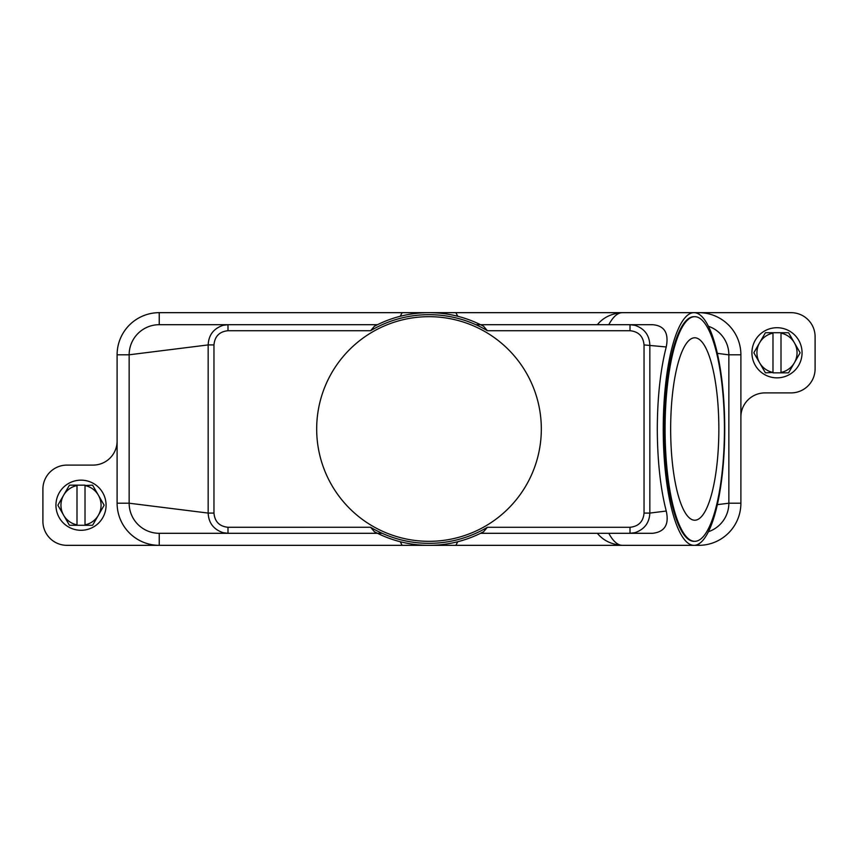 <?xml version="1.0" encoding="UTF-8"?>
<svg xmlns="http://www.w3.org/2000/svg" width="858" height="858" viewBox="0 0 858 858"><rect width="100%" height="100%" fill="white"/><g stroke="black" fill="none" stroke-linecap="round" stroke-linejoin="round"><path stroke-width="1.29" d="M475.825 324.699L480.523 324.699L483.515 326.233A116.334 116.334 0 0 0 374.485 326.233L377.477 324.699L159.234 324.699L227.992 324.699L159.234 324.699L159.234 312.666A42.117 42.117 0 0 0 117.106 354.794L117.106 503.206A42.117 42.117 0 0 0 159.234 545.334L66.967 545.334A24.067 24.067 0 0 1 42.9 521.267L42.9 489.167A24.067 24.067 0 0 1 66.967 465.1L93.039 465.1A24.067 24.067 0 0 0 117.106 441.033M213.964 344.916L208.162 344.916C208.655 335.006 213.663 328.464 223.198 325.3L227.992 324.699L227.992 330.716C219.444 331.585 214.768 336.315 213.964 344.916L213.964 513.084C214.747 521.653 219.423 526.394 227.992 527.284L227.992 533.301L159.234 533.301A30.084 30.084 0 0 1 129.15 503.206L129.15 354.794A30.084 30.084 0 0 1 159.234 324.699M457.732 541.73L455.877 545.334L402.123 545.334L400.268 541.73M455.877 545.334L622.404 545.334A116.334 30.738 -90 0 1 608.794 533.301M597.35 533.29C603.281 540.594 611.636 544.605 622.404 545.334L693.983 545.334A116.334 30.738 -90 0 1 663.245 429A116.334 30.738 -90 0 1 693.983 312.666A116.334 30.738 -90 0 1 724.72 429A116.334 30.738 -90 0 1 693.983 545.334L698.766 545.334L698.766 543.908M402.123 545.334L159.234 545.334L159.234 533.301L377.477 533.301L374.485 531.767A116.334 116.334 0 0 0 483.515 531.767L483.376 531.842M708.418 326.287A30.084 30.084 0 0 1 728.85 354.794L728.85 503.206A30.084 30.084 0 0 1 708.418 531.713M483.515 531.767L480.523 533.301L652.573 533.301C664.736 531.939 669.294 524.528 666.237 511.036C660.413 488.138 657.432 460.789 657.292 429C657.432 397.211 660.413 369.862 666.237 346.964C668.993 333.065 664.446 325.643 652.573 324.699L480.523 324.699M382.175 533.301L377.477 533.301M117.106 354.794L129.15 354.794L208.162 344.916L208.162 513.084C208.633 522.962 213.653 529.504 223.198 532.7L227.992 533.301L159.234 533.301M374.463 531.788L370.592 527.273L227.992 527.284M666.237 511.036L649.838 513.084C649.367 522.962 644.347 529.504 634.802 532.7L630.008 533.301L630.008 527.284L487.408 527.284L483.537 531.788M400.268 316.27L402.123 312.666L455.877 312.666L457.732 316.27M455.877 312.666L622.404 312.666A116.334 30.738 -90 0 0 608.794 324.699M597.35 324.71C603.281 317.406 611.636 313.395 622.404 312.666L791.033 312.666A24.067 24.067 0 0 1 815.1 336.733L815.1 368.833A24.067 24.067 0 0 1 791.033 392.9L764.961 392.9A24.067 24.067 0 0 0 740.894 416.967L740.894 503.206A42.117 42.117 0 0 1 698.766 545.334M630.008 527.284C638.577 526.394 643.253 521.653 644.036 513.084L649.838 513.084L649.838 344.916C649.345 335.006 644.337 328.464 634.802 325.3L630.008 324.699L636.025 324.699M630.008 324.699L630.008 330.716L487.408 330.716A114.328 114.328 0 0 0 370.592 330.716L374.463 326.212M483.537 326.212L487.408 330.727M487.408 527.284A114.328 114.328 0 0 1 370.592 527.284M316.677 429A112.323 112.323 0 0 1 429 316.677A112.323 112.323 0 0 1 541.323 429A112.323 112.323 0 0 1 429 541.323A112.323 112.323 0 0 1 316.677 429M213.964 513.084L208.162 513.084L129.15 503.206L117.106 503.206M644.036 513.084L644.036 344.916L666.237 346.964M694.755 541.323L693.983 541.323A112.323 29.676 -90 0 1 664.307 429A112.323 29.676 -90 0 1 693.983 316.677L694.755 316.677A112.323 29.676 -90 0 1 724.431 429A112.323 29.676 -90 0 1 694.755 541.323A112.323 29.676 -90 0 1 665.079 429A112.323 29.676 -90 0 1 694.755 316.677M718.854 429A91.216 24.099 -90 0 1 694.755 520.216A91.216 24.099 -90 0 1 670.656 429A91.216 24.099 -90 0 1 694.755 337.784A91.216 24.099 -90 0 1 718.854 429M717.331 353.346L728.431 354.794M717.331 504.654L728.85 503.206L740.894 503.206M740.894 416.967L740.894 354.794A42.117 42.117 0 0 0 698.766 312.666L698.766 314.092M402.123 312.666L159.234 312.666M802.058 352.788A25.075 25.075 0 0 0 776.994 327.713A25.075 25.075 0 0 0 751.919 352.788A25.075 25.075 0 0 0 776.994 377.852A25.075 25.075 0 0 0 802.058 352.788M753.925 352.788A23.069 23.069 0 0 1 753.925 352.617L759.62 342.75A20.056 20.056 0 0 0 759.62 362.816L753.925 352.949A23.069 23.069 0 0 1 753.925 352.788M800.053 352.617A23.069 23.069 0 0 1 800.053 352.949L794.358 362.816A20.056 20.056 0 0 0 794.358 342.75L800.053 352.617M765.604 372.844A23.069 23.069 0 0 1 765.315 372.672L759.62 362.816A20.056 20.056 0 0 0 772.983 372.436L765.604 372.844M781.005 372.844L781.005 372.436A20.056 20.056 0 0 0 794.358 362.816L788.663 372.672A23.069 23.069 0 0 1 788.384 372.844L772.983 372.844M772.983 332.722L772.983 333.129A20.056 20.056 0 0 0 759.62 342.75L765.315 332.893A23.069 23.069 0 0 1 765.604 332.722L788.384 332.722A23.069 23.069 0 0 1 788.663 332.893L794.358 342.75A20.056 20.056 0 0 0 781.005 333.129L781.005 332.722M781.005 333.129L781.005 372.436M772.983 372.436L772.983 333.129M55.942 505.212A25.075 25.075 0 0 0 81.006 530.287A25.075 25.075 0 0 0 106.081 505.212A25.075 25.075 0 0 0 81.006 480.148A25.075 25.075 0 0 0 55.942 505.212M104.075 505.212A23.069 23.069 0 0 1 104.075 505.383L98.38 515.25A20.056 20.056 0 0 0 98.38 495.184L104.075 505.051A23.069 23.069 0 0 1 104.075 505.212M57.947 505.383A23.069 23.069 0 0 1 57.947 505.051L63.642 495.184A20.056 20.056 0 0 0 63.642 515.25L57.947 505.383M92.396 485.156A23.069 23.069 0 0 1 92.685 485.328L98.38 495.184A20.056 20.056 0 0 0 85.017 485.564L92.396 485.156M76.995 485.156L76.995 485.564A20.056 20.056 0 0 0 63.642 495.184L69.337 485.328A23.069 23.069 0 0 1 69.616 485.156L85.017 485.156M85.017 525.278L85.017 524.871A20.056 20.056 0 0 0 98.38 515.25L92.685 525.107A23.069 23.069 0 0 1 92.396 525.278L69.616 525.278A23.069 23.069 0 0 1 69.337 525.107L63.642 515.25A20.056 20.056 0 0 0 76.995 524.871L76.995 525.278M76.995 524.871L76.995 485.564M85.017 485.564L85.017 524.871M227.992 330.716L370.592 330.716M644.036 344.916C643.232 336.315 638.556 331.585 630.008 330.716M740.894 354.794L728.85 354.794"/></g></svg>
